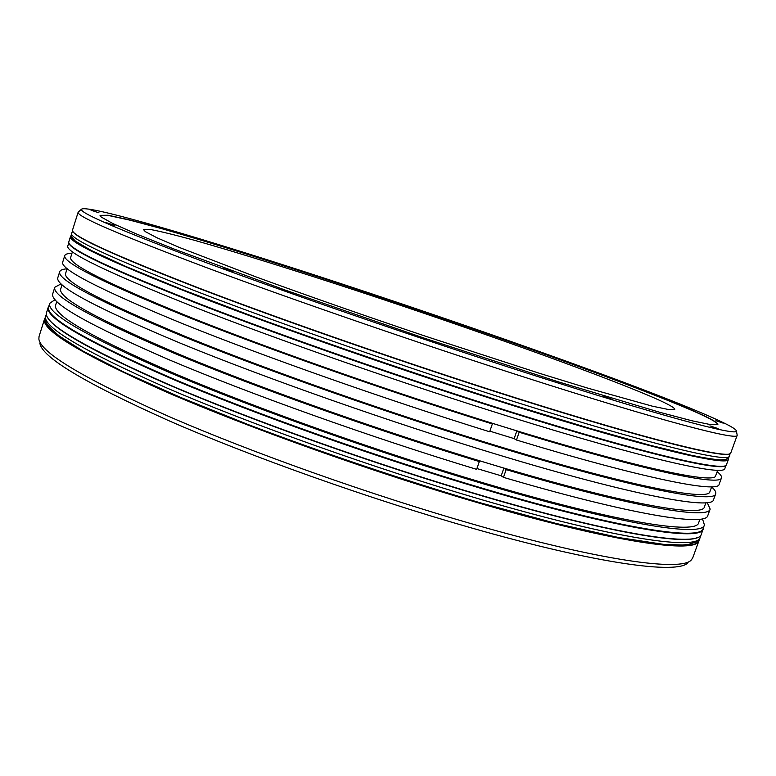 <?xml version="1.0" encoding="UTF-8"?>
<svg xmlns="http://www.w3.org/2000/svg" width="776" height="776" viewBox="0 0 776 776"><rect width="100%" height="100%" fill="white"/><g stroke="black" fill="none" stroke-linecap="round" stroke-linejoin="round"><path stroke-width="1.16" d="M39.886 343.264C41.817 357.125 84.429 382.781 167.713 420.214C250.658 456.53 369.434 498.822 470.431 527.641C597.821 564.152 678.466 574.618 687.992 562.639M39.042 336.493L38.868 339.015C40.74 352.711 83.633 378.339 167.548 415.897C251.133 452.36 370.928 494.972 472.691 524.101C601.051 561 682.036 571.747 691.377 559.884L692.774 557.769L699.05 540.474C697.013 554.015 616.057 543.122 479.898 503.343C374.439 472.652 249.659 428.168 165.395 391.618C81.17 354.108 40.895 329.887 44.562 318.946L39.042 336.493M703.454 527.573L703.231 528.931C701.514 541.609 620.858 529.688 484.709 489.481C379.26 458.451 254.315 414.064 169.808 377.98C85.341 341.003 44.814 317.423 48.248 307.228L48.898 306.025M49.751 303.319L48.626 306.889C45.202 317.054 85.709 340.596 170.119 377.524C254.567 413.56 379.415 457.908 484.787 488.928C620.839 529.125 701.436 541.076 703.143 528.437L704.414 524.915C702.804 537.293 622.303 525.032 486.251 484.699C380.89 453.582 255.983 409.262 171.467 373.372C86.97 336.6 46.405 313.252 49.751 303.319L55.009 299.662M702.464 518.814L704.414 524.915M56.755 301.534L55.649 305.046C52.409 314.823 92.266 337.744 175.221 373.828C258.165 409.049 380.579 452.486 483.981 483.05C617.667 522.704 697.09 534.877 698.681 522.704L699.933 519.241M62.032 284.802L60.712 289.002C57.793 297.751 97.98 319.809 181.274 355.185C264.529 389.775 387.175 433.086 490.558 464.096L503.886 468.103L501.209 475.804L476.91 468.549M54.805 287.246L52.749 293.803C49.615 302.863 88.6 324.94 169.692 360.025C250.929 394.373 371.752 437.567 476.629 469.354L479.325 461.575C374.449 429.613 253.529 386.496 172.156 352.401C90.918 317.617 51.808 295.899 54.805 287.246L61.052 283.89M503.459 477.356C632.081 515.148 706.208 526.71 707.819 515.526L710.166 509.066C708.731 519.774 634.758 507.659 506.156 469.625L503.459 477.356L501.209 475.804M705.908 502.741L704.404 506.873C703.25 517.883 624.234 504.322 490.558 464.096L477.162 460.071L479.325 461.575M707.237 502.615L710.166 509.066M503.886 468.103L506.156 469.625M59.694 271.726L57.812 277.701C54.98 285.975 96.088 307.917 181.138 343.525C266.178 378.397 391.444 422.503 496.785 454.367C632.818 495.631 712.659 510.142 713.571 499.666L715.705 493.779C714.958 503.808 635.263 488.773 499.24 447.296C393.907 415.257 268.554 371.2 183.398 336.571C98.212 301.233 56.978 279.622 59.694 271.726C60.266 270.067 62.73 269.097 67.076 268.816M711.611 486.979C714.89 489.84 716.258 492.11 715.705 493.779M67.124 268.651L65.591 273.511C62.972 281.281 103.48 302.504 187.113 337.182C270.678 371.161 393.539 414.345 496.912 445.802C630.568 486.581 709.196 501.48 709.933 491.606L711.67 486.824M717.15 471.701C720.506 474.359 721.942 476.415 721.476 477.87L719.129 484.35C718.353 493.255 645.011 479.025 516.457 440.011L514.148 438.615L489.86 431.155M64.767 255.585L62.701 262.162C60.188 269.233 99.823 289.603 181.594 323.252C263.462 356.329 384.76 399.184 489.646 431.776L492.353 423.958C387.466 391.191 266.071 348.414 184.077 315.599C102.16 282.241 62.39 262.24 64.767 255.585C65.281 254.14 67.677 253.383 71.955 253.315M516.457 440.011L519.173 432.242L516.845 430.874L503.527 426.751L490.122 422.619L492.353 423.958M514.148 438.615L516.845 430.874M721.476 477.87C720.875 486.3 647.708 471.507 519.173 432.242M72.42 251.851L70.674 257.389C68.375 264.131 109.212 284.482 193.185 318.451C277.08 351.79 400.164 394.839 503.527 426.751C637.164 468.112 715.385 484.408 715.695 475.717L717.674 470.256M68.812 242.752L67.784 246.002C65.591 252.219 107.369 272.415 193.108 306.588C278.797 340.179 404.519 384.023 509.832 416.809C645.826 459.227 724.852 476.542 724.9 468.423L726.064 465.222M725.899 465.338C722.873 472.002 643.934 454.047 511.306 412.541C407.604 380.153 283.909 337.133 198.307 303.882C112.452 270.029 69.306 249.717 68.87 242.936M68.802 241.908L68.744 242.364C68.812 248.999 111.812 269.262 197.734 303.144C283.444 336.435 407.555 379.61 511.578 412.105C644.798 453.805 723.785 471.769 726.346 464.95L728.489 459.295C728.693 466.715 649.871 448.567 513.78 405.77C408.399 372.693 282.435 328.888 196.493 295.646C110.483 261.881 68.472 242.19 70.48 236.573L68.802 241.908M737.113 434.783L737.161 435.355C738.044 440.962 659.852 420.67 523.781 376.971C418.429 343.176 292.115 299.584 205.679 267.322C119.126 234.662 76.611 216.32 78.124 212.284L78.522 211.858M524.382 372.257C419.195 338.414 293.018 294.899 207.046 262.957C121.017 230.647 79.142 212.75 81.441 209.248C86.864 203.942 208.172 240.007 333.913 281.31C423.754 310.798 519.561 343.904 598.306 372.849C675.993 401.454 735.6 425.704 736.375 430.932C738.422 436.636 660.745 416.188 524.382 372.257M683.394 406.614C613.942 377.689 475.222 328.423 349.549 286.965C277.633 263.316 210.034 242.18 160.564 228.163L129.088 219.773L108.136 215.253L100.075 215.35L101.287 217.086L112.889 223.575L137.391 234.362L174.969 249.377L285.064 290.03L423.618 337.938L558.555 381.908L659.648 412.269L691.891 420.767L711.126 424.734L717.868 424.462C717.742 422.134 706.247 416.188 683.394 406.614M267.448 260.067L274.015 262.24L267.448 260.067M155.782 226.097L162.941 228.454L155.782 226.097M91.005 210.209L98.998 212.828L91.005 210.209M106.05 222.586L114.935 225.496L106.05 222.586M222.877 268.418L232.393 271.542L222.877 268.418M415.946 336.056L425.51 339.219L415.946 336.056M603.835 396.594L612.894 399.621L603.835 396.594M709.933 425.859L718.159 428.624L709.933 425.859M715.899 420.679L723.261 423.153L715.899 420.679M646.03 391.298L652.732 393.548L646.03 391.298M532.239 349.316L538.583 351.441L532.239 349.316M399.582 303.377L405.867 305.472L399.582 303.377M416.867 309.226L422.406 311.069L416.867 309.226M100.056 215.447L108.553 215.505L129.825 220.132L161.486 228.59C211.111 242.675 278.652 263.801 350.422 287.411C475.843 328.791 614.078 377.912 683.336 406.779C705.83 416.198 717.334 422.125 717.829 424.55M145.296 231.617L156.81 237.708L179.334 247.447L256.293 277.003C305.783 295.113 365.021 315.851 425.685 336.28L539.417 373.285L586.85 387.874L652.432 406.197L668.941 409.602L674.761 409.379C674.79 407.545 665.895 402.851 648.096 395.304C591.176 371.297 469.897 328.083 359.54 291.66C296.48 270.911 237.543 252.481 195.009 240.444C175.327 235.031 160.409 231.364 150.272 229.453L143.482 229.55L145.296 231.617M699.089 539.417C699.535 553.957 618.753 543.549 480.121 503.052L479.907 502.984C373.246 471.944 246.933 426.81 162.669 390.066C78.618 352.401 39.45 328.403 45.173 318.073M48.248 307.228L46.579 312.524C43.049 323.058 83.459 346.93 167.81 384.149C252.2 420.446 377.078 464.873 482.536 495.748C618.685 535.76 699.477 547.226 701.339 534.15C698.992 547.584 618.52 535.857 482.362 495.971C604.213 531.764 683.831 545.208 697.779 537.332M47.482 317.219C54.495 330.702 100.065 355.408 184.193 391.346C267.662 426.257 383.742 467.084 482.342 495.961C376.971 465.115 252.19 420.718 167.849 384.43C83.575 347.347 43.155 323.379 46.579 312.524M728.334 458.141C733.669 467.462 655.283 449.935 513.993 405.499L513.78 405.431C405.916 371.568 276.722 326.541 190.712 293.066C104.935 259.145 65.136 240.046 71.305 235.749M78.124 212.284L72.527 230.084C70.645 235.283 112.792 254.615 198.947 288.09C285.015 321.07 411.076 364.807 516.447 398.078C652.538 441.117 731.196 459.838 730.808 452.903C730.546 460.216 652.422 441.224 516.263 398.311C645.981 439.332 724.542 458.538 729.818 453.727M72.808 231.345C75.65 238.019 120.125 257.952 206.203 291.145C291.873 323.757 413.938 366.01 516.253 398.311C410.95 365.079 284.986 321.361 198.986 288.391C112.947 255.071 70.8 235.632 72.527 230.084M45.571 315.735C41.972 326.473 82.324 350.529 166.607 387.884C250.939 424.307 375.759 468.762 481.217 499.54C617.366 539.446 698.235 550.62 700.194 537.312L700.194 537.312C700.107 538.379 698.817 539.931 696.314 541.949L688.147 544.5L682.337 545.014L663.47 544.335L618.627 537.535L556.188 523.47L479.316 502.528C401.464 479.374 324.281 453.339 247.757 424.404L180.119 397.215L124.509 372.393L83.304 351.247L59.655 336.28C42.35 321.875 46.143 320.624 45.183 318.684L46.385 313.911M71.508 233.334C69.568 238.736 111.637 258.243 197.725 291.873C283.725 324.979 409.738 368.755 515.118 401.929C651.2 444.842 729.944 463.272 729.644 456.094L726.2 459.373L720.429 459.887C713.697 459.411 703.783 457.83 690.698 455.143L649.881 445.201L588.693 428.071L513.111 405.062C427.799 378.028 334.466 346.222 253.121 316.482L181.303 289.205L126.304 266.672L91.161 250.415L75.427 241.132C67.822 233.285 72.527 236.088 71.508 233.334L72.692 231.277M45.202 317.675L44.562 318.946M699.312 539.077L699.05 540.474M703.231 528.931L701.339 534.15M71.285 235.652L70.48 236.573M728.402 458.073L728.489 459.295M737.161 435.355L730.808 452.903M81.441 209.248L78.182 212.158M736.375 430.932L737.2 435.22M700.194 537.312L700.65 535.362M729.644 456.094L729.944 453.747"/></g></svg>
